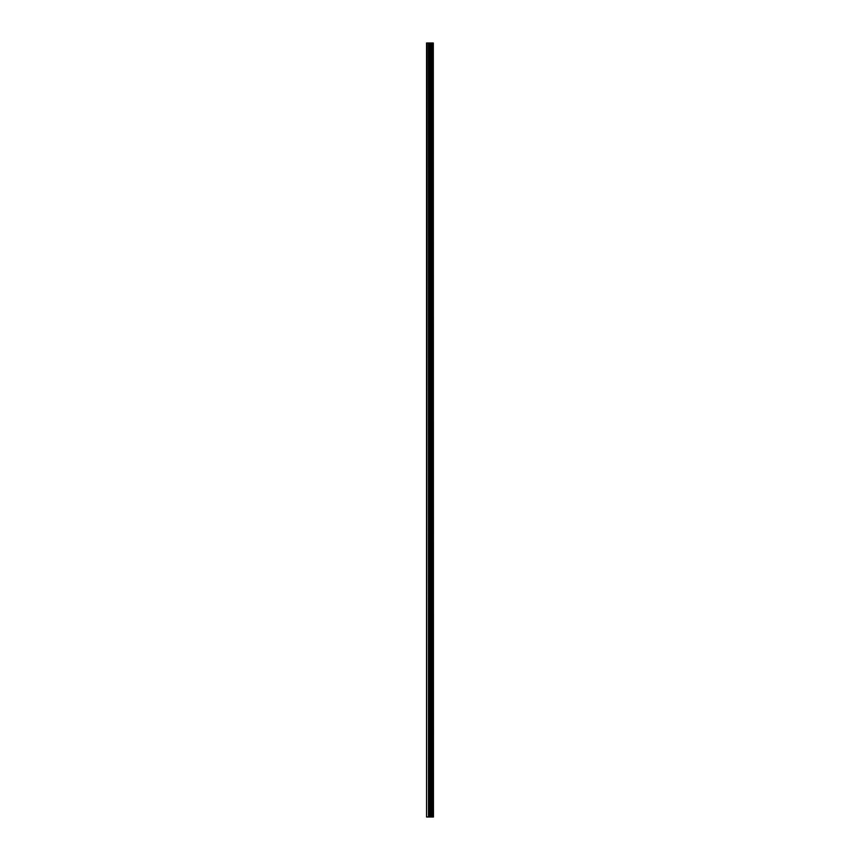 <?xml version="1.0" encoding="UTF-8"?>
<svg xmlns="http://www.w3.org/2000/svg" width="860" height="860" viewBox="0 0 860 860"><rect width="100%" height="100%" fill="white"/><g stroke="black" fill="none" stroke-linecap="round" stroke-linejoin="round"><path stroke-width="1.29" d="M433.311 43L433.451 817L433.311 43L426.549 43L426.549 817L427.087 43M427.087 817L433.311 817M433.268 817L433.268 43M432.655 817L432.655 43M432.569 817L432.569 43M431.236 817L431.236 43M431.183 817L431.183 43M431.881 817L431.881 43M431.795 817L431.795 43M430.946 817L430.946 43M430.623 817L430.623 43M429.892 817L429.892 43M429.57 817L429.57 43M428.785 817L428.785 43M428.463 817L428.463 43"/></g></svg>
